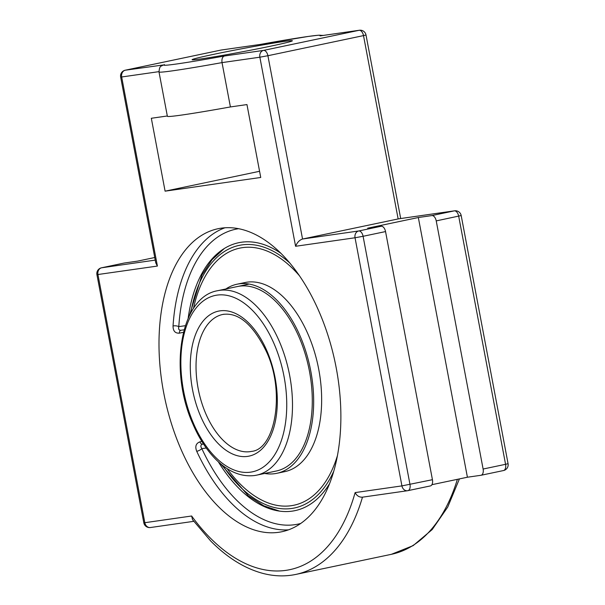 <?xml version="1.0" encoding="UTF-8"?>
<svg xmlns="http://www.w3.org/2000/svg" width="605" height="605" viewBox="0 0 605 605"><rect width="100%" height="100%" fill="white"/><g stroke="black" fill="none" stroke-linecap="round" stroke-linejoin="round"><path stroke-width="0.91" d="M201.873 441.438L199.862 441.862C195.914 443.382 194.87 446.535 196.731 451.307A154.827 87.029 -101.9 0 0 288.487 529.836M199.862 441.862A4.122 2.322 -101.9 0 0 202.501 444.161C200.58 444.902 200.361 446.399 201.843 448.638A4.122 1.293 -24.8 0 1 196.731 451.307M224.939 227.775A154.827 87.029 -101.9 0 0 173.045 325.966C173.03 330.965 175.125 333.363 179.322 333.166L183.444 332.296M173.045 325.966A4.122 1.52 -176.3 0 1 178.793 326.632C178.203 329.15 178.936 330.353 180.978 330.254L184.094 329.816M218.352 461.819A136.889 76.941 -101.9 0 0 277.854 510.854A136.889 76.941 -101.9 0 0 329.483 483.811M281.007 253.389A136.889 76.941 -101.9 0 0 222.859 249.434A136.889 76.941 -101.9 0 0 188.155 318.298M221.203 228.168A154.827 87.029 78.1 0 1 335.669 365.095A154.827 87.029 78.1 0 1 281.809 531.75A154.827 87.029 78.1 0 1 278.671 532.302A154.827 87.029 78.1 0 1 164.205 395.375A154.827 87.029 78.1 0 1 218.057 228.72A154.827 87.029 78.1 0 1 221.203 228.168M155.235 260.112L101.625 267.788A5.891 3.312 -101.9 0 0 101.504 267.803A5.891 5.891 0 0 0 96.929 274.662L157.398 266.064L155.765 262.903L120.652 77.069L121.673 76.979A5.891 4.87 -98.1 0 1 125.348 70.195L220.938 50.079A5.891 4.87 -98.1 0 1 221.196 50.033A5.891 4.87 -98.1 0 1 221.46 50.011M483.115 469.034A5.891 3.312 78.1 0 1 481.043 475.265A5.891 3.312 78.1 0 1 480.922 475.288L467.408 477.224L418.335 217.52L431.857 215.584A5.891 3.312 78.1 0 1 436.228 220.901L483.115 469.034L505.568 464.307A5.891 3.312 78.1 0 1 503.496 470.546A5.891 3.312 78.1 0 1 503.375 470.569L481.164 475.243M398.635 218.836L302.545 239.02L267.909 55.721L363.507 35.612L398.135 218.904L454.31 210.865A5.891 3.312 78.1 0 1 458.681 216.182L505.568 464.307L508.071 463.687L461.192 215.554L436.228 220.901M220.704 50.132A5.891 3.312 78.1 0 1 220.817 50.102A5.891 3.312 78.1 0 1 220.938 50.079L260.241 44.445M320.703 35.801L359.128 30.295A5.891 3.312 78.1 0 1 363.507 35.612L366.01 34.992A5.891 5.891 0 0 0 359.385 30.25A5.891 4.87 81.9 0 0 359.128 30.295L263.538 50.404A5.891 3.312 78.1 0 1 267.909 55.721L259.863 57.195L295.588 246.28C297.206 242.423 299.52 240.004 302.545 239.02L358.712 230.974A5.891 3.312 -101.9 0 1 363.091 236.29L385.544 231.571A5.891 3.312 -101.9 0 0 381.165 226.255L367.651 228.191L418.335 217.52M167.32 115.979L151.326 118.27L165.097 191.165L260.74 177.469L246.961 104.574L230.407 106.941L222.027 62.61L259.863 57.195A5.891 4.87 81.9 0 1 263.538 50.404L224.455 56C222.421 56.757 221.612 58.957 222.027 62.61A85.819 2.601 -10.7 0 1 173.869 70.641A85.819 2.601 -10.7 0 1 159.002 71.965C159.622 64.818 161.248 66.747 163.138 64.992L125.348 70.195A5.891 3.312 78.1 0 0 125.227 70.21A5.891 5.891 0 0 0 120.652 77.069M154.744 257.518L137.592 261.126L124.078 263.062A5.891 3.312 -101.9 0 0 123.957 263.084A5.891 3.312 -101.9 0 0 123.836 263.115M191.641 516.005L192.556 519.71L210.721 541.021C227.208 557.636 244.503 568.405 262.615 573.321C273.921 576.308 284.97 576.678 295.769 574.432A199.476 112.122 -101.9 0 0 362.471 497.174C359.287 497.355 356.837 495.835 355.12 492.599A193.585 108.809 78.1 0 1 191.641 516.005L144.829 522.705L97.95 274.572A5.891 4.87 81.9 0 1 101.625 267.788L124.078 263.062M408.027 490.625L430.238 485.951A5.891 3.312 -101.9 0 0 430.359 485.936A5.891 3.312 -101.9 0 0 432.431 479.697L385.544 231.571M467.408 477.224L431.887 484.696M213.807 54.314A51.032 1.543 169.3 0 1 265.436 44.467A51.032 1.543 169.3 0 1 292.381 40.769A51.032 1.543 169.3 0 1 270.669 46.169A51.032 1.543 169.3 0 1 219.033 56.015A51.032 1.543 169.3 0 1 192.095 59.721A51.032 1.543 169.3 0 1 213.807 54.314M230.407 106.941A85.819 2.601 169.3 0 1 182.249 114.973A85.819 2.601 169.3 0 1 167.381 116.296L159.002 71.965M165.097 191.165L259.568 171.291M291.217 505.712A131.376 73.848 78.1 0 1 227.125 468.625A131.376 73.848 78.1 0 0 291.217 505.712A131.376 73.848 78.1 0 0 293.879 505.243A131.376 73.848 78.1 0 1 291.217 505.712M193.441 308.535A131.376 73.848 78.1 0 1 239.784 248.118A131.376 73.848 78.1 0 1 242.454 247.642A131.376 73.848 78.1 0 1 299.558 275.888M337.393 455.739A131.376 73.848 78.1 0 1 293.879 505.243M225.854 288.978A96.618 54.306 78.1 0 1 237.031 284.214A96.618 54.306 78.1 0 1 238.998 283.866A96.618 54.306 78.1 0 1 310.425 369.315A96.618 54.306 78.1 0 1 276.818 473.314A96.618 54.306 78.1 0 1 274.859 473.662A96.618 54.306 78.1 0 1 264.665 473.465M237.031 284.214L245.01 282.535A96.618 54.306 78.1 0 1 246.976 282.187A96.618 54.306 78.1 0 1 318.404 367.636A96.618 54.306 78.1 0 1 284.796 471.635L276.818 473.314M193.441 308.527A131.376 73.848 78.1 0 1 239.784 248.118A131.376 73.848 78.1 0 1 242.454 247.642M237.515 286.52A94.267 52.983 78.1 0 1 239.429 286.18A94.267 52.983 78.1 0 1 309.117 369.549A94.267 52.983 78.1 0 1 276.334 471.008A94.267 52.983 78.1 0 1 276.319 471.008L256.535 475.175A94.267 52.983 -101.9 0 0 289.326 373.716A94.267 52.983 -101.9 0 0 219.638 290.347A94.267 52.983 -101.9 0 0 217.724 290.687L249.184 284.063M180.857 330.277A4.122 2.322 -101.9 0 0 179.322 333.166M203.507 444.017L202.501 444.161L203.469 443.957M185.334 325.694L178.793 326.632A150.706 84.708 78.1 0 1 238.657 228.69M300.67 523.476A150.706 84.708 78.1 0 1 201.843 448.638L206.245 448.01M295.588 246.28L355.037 237.765L401.924 485.891A5.891 4.87 81.9 0 0 407.528 490.723A5.891 4.87 81.9 0 0 407.785 490.678A5.891 3.312 -101.9 0 0 407.906 490.655A5.891 3.312 -101.9 0 0 409.978 484.423L363.091 236.29L355.037 237.765A5.891 4.87 -98.1 0 1 358.712 230.974L381.165 226.255M355.12 492.599L401.924 485.891L432.431 479.697M150.69 527.484A5.891 4.87 -98.1 0 1 150.433 527.53A5.891 4.87 -98.1 0 1 144.829 522.705L143.808 522.796A5.891 5.891 0 0 0 150.433 527.53L193.766 521.328M123.957 263.084L101.504 267.803A5.891 3.312 -101.9 0 0 101.186 267.902M124.91 70.309A5.891 3.312 78.1 0 1 125.227 70.21L220.817 50.102A5.891 5.891 0 0 1 221.196 50.033L260.165 44.452M461.192 215.554A5.891 5.891 0 0 0 454.567 210.82A5.891 4.87 81.9 0 0 454.31 210.865L431.857 215.584M457.38 479.334A199.476 112.122 78.1 0 1 391.359 554.324L295.769 574.432M157.398 266.064L121.673 76.979L158.949 71.647M260.021 44.483A79.928 2.42 169.3 0 1 320.045 35.892M224.455 56A79.928 2.42 169.3 0 1 164.431 64.599M254.622 475.507A94.267 52.983 -101.9 0 0 256.535 475.175L254.44 475.545C240.73 477.103 227.609 471.461 215.07 458.628C206.222 449.432 198.773 437.793 192.745 423.704C168.659 370.101 180.282 296.919 217.724 290.687M222.723 314.464C238.257 312.074 252.671 324.144 265.958 350.666C285.946 391.798 275.018 449.538 251.529 451.39A69.961 39.325 78.1 0 1 250.115 451.64A69.961 39.325 78.1 0 1 198.387 389.771A69.961 39.325 78.1 0 1 222.723 314.464A69.961 39.325 78.1 0 1 224.145 314.214M247.543 456.397A74.082 41.639 -101.9 0 0 262.668 342.127A74.082 41.639 -101.9 0 0 191.165 352.367A74.082 41.639 -101.9 0 0 247.543 456.397M250.523 472.165A90.137 50.669 78.1 0 1 181.931 345.591A90.137 50.669 78.1 0 1 268.923 333.136A90.137 50.669 78.1 0 1 250.523 472.165M190.704 313.087A134.174 75.421 78.1 0 1 289.931 263.137M333.726 471.287A134.174 75.421 78.1 0 1 291.731 508.465A134.174 75.421 78.1 0 1 222.776 465.555M362.206 497.212L407.528 490.723A5.891 5.891 0 0 0 407.906 490.655L430.359 485.936M481.043 475.265L503.496 470.546A5.891 5.891 0 0 0 508.071 463.687M459.414 478.903L447.753 507.02L432.182 529.572L413.155 545.619L391.359 554.324M454.567 210.82L398.392 218.859M400.692 218.534L366.01 34.992M359.385 30.25L320.37 35.839M323.327 35.415L318.26 35.234L308.232 36.444L260.127 44.46M143.808 522.796L96.929 274.662M189.456 315.507L201.941 275.018L212.015 259.719L224.311 248.504M279.563 511.119L263.788 505.81L248.405 495.873L220.659 463.846"/></g></svg>
